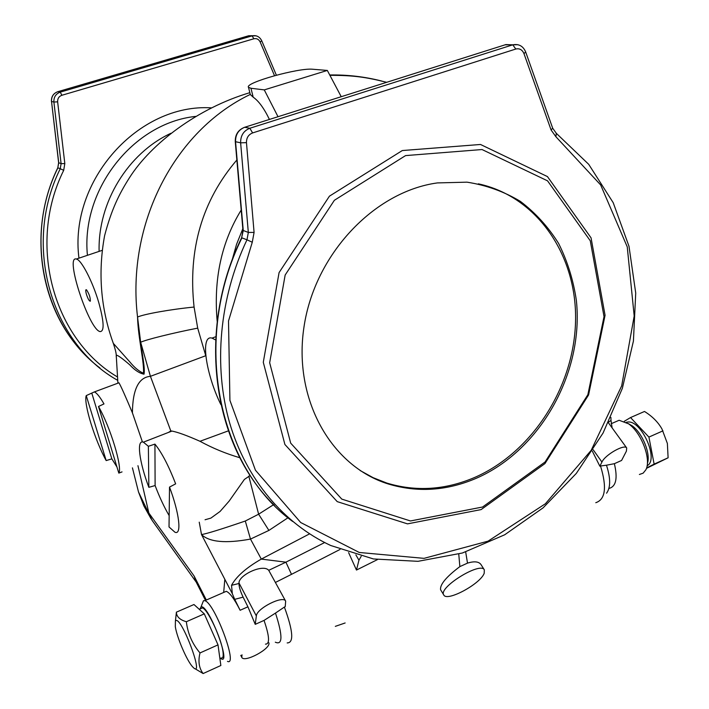 <?xml version="1.0" encoding="UTF-8"?>
<svg xmlns="http://www.w3.org/2000/svg" width="709" height="709" viewBox="0 0 709 709"><rect width="100%" height="100%" fill="white"/><g stroke="black" fill="none" stroke-linecap="round" stroke-linejoin="round"><path stroke-width="1.06" d="M628.236 423.557L632.127 425.808C642.443 432.969 650.942 453.937 647.37 463.473M639.385 474.481L643.125 473.169L645.819 469.872C651.615 459.76 641.503 432.72 628.608 423.84L619.125 420.269L614.481 422.289M595.782 502.699C605.459 499.49 607.037 487.251 600.523 465.999L599.867 466.23L601.932 462.064C605.034 454.868 624.478 443.799 626.694 447.955L626.393 451.172L621.589 460.451L614.366 463.686C617.858 478.38 616.032 486.64 608.907 488.457M329.729 74.986C347.277 74.667 364.55 76.669 381.557 81.003M112.882 342.155L113.325 343.369L129.924 362.042C134.488 367.608 138.991 371.339 143.422 373.226C144.609 363.602 138.042 337.581 137.546 317.047C126.362 224.079 174.246 130.864 250.25 94.448L250.233 94.244M269.42 119.44C264.049 108.317 258.634 100.9 253.184 97.177L250.25 94.448M236.859 159.986C202.1 200.638 187.841 249.665 194.08 307.05C170.461 309.381 144.078 314.078 137.546 317.047L140.657 342.27C142.376 355.36 145.221 368.928 144.007 374.192C139.398 373.253 134.675 370.151 129.818 364.887C122.347 358.408 117.818 355.165 116.232 355.156L116.276 357.008M168.432 432.437L170.807 430.966L171.941 431.072C177.729 432.153 187.079 435.556 199.982 441.282C212.665 448.194 225.976 453.689 239.926 457.757M205.734 355.732L150.423 376.319L140.657 342.27C145.389 339.806 172.943 332.946 197.696 328.134L205.823 355.971M142.429 441.973L132.415 412.842C125.289 395.861 120.796 385.847 118.944 382.798L118.102 383.108M250.25 475.473L244.392 479.426L229.149 501.086L220.091 511.437L210.892 518.111L205.061 519.759M287.987 517.765L268.906 530.421L250.49 539.079C225.71 543.643 209.377 542.137 201.507 534.559C206.567 533.788 221.164 529.277 245.296 521.026L258.625 514.202L273.665 504.64M132.432 467.86L138.503 491.957L152.116 520.406L195.861 581.637M196.366 582.426L194.106 576.018L196.216 582.124L205.495 600.381M245.296 521.026L250.49 539.079L261.311 559.091L309.567 533.859M248.788 476.076L258.625 514.202L268.906 530.421M98.702 302.344C104.019 321.594 104.515 331.351 100.173 331.599C89.29 330.403 64.43 255.134 76.35 259.042C81.269 259.627 92.613 281.42 98.702 302.344M86.454 294.386C87.934 298.817 89.201 301.095 90.247 301.219C90.495 297.78 89.254 293.978 86.498 289.813C85.497 289.307 85.479 290.832 86.454 294.386M250.959 88.262L248.496 87.304C244.286 82.847 299.047 67.559 312.864 69.252L327.328 70.439L264.271 89.892L250.959 88.262L253.184 97.177M278.017 116.719L264.271 89.892M242.824 228.741L236.54 244.375L231.878 260.885M481.127 509.585L544.929 463.606L588.576 394.966L605.069 315.301L591.058 237.861L547.445 176.585L480.507 144.476L402.295 150.547L329.437 196.163L279.08 272.584L263.287 362.308L284.903 444.49L337.236 501.635L407.507 523.871L481.127 509.585M482.563 507.024L545.07 461.993L587.858 394.718L604.024 316.631L590.269 240.776L547.552 180.848L482.031 149.537L405.566 155.599L334.373 200.284L285.16 275.021L269.668 362.751L290.69 443.143L341.782 499.109L410.484 520.955L482.563 507.024M476.262 478.291C540.524 450.366 584.083 372.438 576.355 300.341C573.342 280.09 567.43 261.142 558.639 243.497C548.287 226.942 535.525 212.895 520.353 201.356C504.019 191.545 486.241 185.155 467.009 182.169L437.4 182.913C374.113 191.554 314.681 254.416 304.001 326.867C292.897 399.327 331.333 466.354 388.213 483.955C417.45 492.782 446.803 490.894 476.262 478.291M220.862 404.582C205.761 374.024 200.018 334.391 212.018 338.113L215.607 339.921M341.233 96.708L327.328 70.439M122.037 471.902L118.811 473.107C122.604 467.55 110.444 427.305 98.507 406.487L103.984 403.917C99.916 396.827 96.699 392.83 94.324 391.935L86.241 395.604C83.387 403.102 94.855 440.192 106.173 460.575L111.854 458.865L116.95 467.001M98.507 406.487L118.811 473.107M106.173 460.575L86.241 395.604M111.854 458.865L91.869 393.38M169.167 515.638C164.151 507.077 159.463 497.044 155.111 485.55L148.855 487.331C139.274 462.038 136.261 439.234 143.386 442.168L148.376 446.289L154.934 444.109C161.749 452.519 168.662 465.769 175.655 483.857L169.513 487.092C179.448 513.378 181.858 535.375 174.963 532.237L169.026 526.964L169.513 487.092M148.855 487.331L148.376 446.289M155.111 485.55L154.934 444.109M465.68 551.957L467.506 563.123C474.294 561.049 478.788 561.528 480.986 564.541L481.056 564.648M599.867 466.23L592.334 451.163M265.467 644.144C269.969 644.162 269.491 636.248 264.04 620.41L255.24 624.345L256.348 615.953C256.587 608.464 283.325 595.002 285.656 601.152L268.72 570.32L285.913 562.175L261.311 559.091M339.992 549.475L291.496 574.343L285.913 562.175L324.651 542.545M608.694 422.041L611.016 420.428L612.115 427.846M610.892 417.388L611.016 420.428M600.523 465.999L606.47 465.21C610.671 478.15 610.706 487.482 606.567 493.207M614.366 463.686L606.47 465.21M484.212 573.235L484.3 569.797C480.312 561.386 437.737 587.912 443.799 595.019C446.989 602.003 480.587 583.826 484.212 573.235M467.506 563.123L459.866 566.606C446.315 576.825 439.881 584.517 440.573 589.702L443.754 594.948M348.624 552.621L356.467 570.054L358.949 560.19L361.2 556.317M377.41 559.623L356.467 570.054M459.866 566.606L458.758 554.084M287.18 642.921C294.04 642.912 293.109 630.966 284.389 607.072L275.491 613.081C282.811 635.805 282.749 645.5 275.305 642.186M285.656 601.152L285.231 606.629L284.389 607.072M291.496 574.343L275.509 582.399M268.72 570.32C263.074 563.522 238.72 575.15 238.986 582.958L238.96 583.498C239.03 586.919 240.413 591.474 243.116 597.146L234.714 599.335L232.33 593.717L231.524 585.306L238.96 583.498M261.267 559.117C246.227 567.758 236.319 576.488 231.524 585.306M227.492 661.382C238.516 666.77 214.49 602.544 204.786 600.691L203.474 600.7L200.984 607.028C207.976 602.517 232.898 668.135 220.428 658.262M255.24 624.345L247.92 606.815L243.116 597.146M224.053 592.299L226.304 591.315C229.849 592.786 234.457 599.105 240.121 610.272L234.714 599.335M264.04 620.41L275.491 613.081M200 608.969L200.984 607.028M221.119 657.952C222.936 658.51 223.565 656.499 222.998 651.917C221.554 638.667 207.498 608.783 202.402 607.923L200.7 608.668M345.141 622.972L335.322 626.357M268.835 642.744C271.343 648.54 244.109 663.243 241.769 657.314L241.999 654.797M176.346 612.186L193.965 604.52L204.289 613.861L218.009 644.871L220.853 665.503L203.128 673.55C198.999 668.162 197.962 661.293 200 652.945C192.307 643.887 187.761 633.483 186.343 621.731C180.015 619.896 176.692 616.821 176.373 612.505L175.46 620.951M204.289 613.861L186.343 621.731M218.009 644.871L200 652.945M195.197 668.809L203.128 673.55M175.318 626.685L175.415 621.013C180.591 613.462 206.292 682.155 192.493 666.664C186.839 660.611 176.94 637.524 175.318 626.685M626.277 422.298L627.695 422.05C641.388 419.79 659.281 459.902 647.104 465.742M646.564 467.984L654.132 464.12L648.912 437.09L630.54 417.557L624.274 421.297M630.54 417.557L644.499 411.468C652.245 416.28 658.067 422.112 661.958 428.963L667.373 443.444L668.108 457.792L646.44 468.357M648.912 437.09L662.977 430.842M654.132 464.12L668.108 457.792M360.199 470.563L373.147 477.689L386.804 483.059C416.006 491.878 445.314 489.999 474.738 477.423C532.007 452.448 573.661 387.69 575.522 322.178C577.56 256.738 538.096 196.721 478.336 183.835M217.193 321.381C213.444 279.275 221.447 242.168 241.202 210.05M194.08 307.05L197.696 328.134M228.342 430.868L199.982 441.282M170.807 430.966L150.423 376.319C138.645 377.285 132.636 389.463 132.415 412.842M206.328 600.018L194.106 576.018L148.846 513.015L137.945 465.689M223.69 592.458L224.815 579.288L201.507 534.559L199.238 522.17M99.925 367.944C44.002 326.282 23.353 237.604 57.89 167.829L60.256 168.724C21.979 245.518 51.349 343.44 117.65 380.316M117.366 376.896C53.884 339.558 26.667 244.72 63.695 170.328L64.82 163.575L57.642 101.866C57.5 98.595 58.918 96.397 61.887 95.272L253.866 38.773C256.676 38.189 258.776 39.261 260.168 41.999L274.516 75.695M211.45 107.865C138.547 103.133 68.835 180.476 78.956 258.165M85.78 355.377C40.005 310.604 26.747 230.992 57.801 167.794L58.723 162.795L51.535 101.502L53.893 102.016L61.098 163.664L58.625 162.698L51.518 101.396M64.82 163.575L61.098 163.664L60.256 168.724L63.695 170.328M61.887 95.272L60.247 92.143L57.854 91.683L248.708 35.751L252.076 35.867L60.247 92.143C55.789 93.827 53.671 97.124 53.893 102.016L57.642 101.866M57.704 91.736L57.854 91.683C53.361 93.349 51.225 96.61 51.447 101.467L51.535 101.502C51.314 96.637 53.423 93.358 57.854 91.683L248.708 35.751L252.732 35.707M256.055 35.813L252.076 35.867L253.866 38.773M248.487 35.813L252.112 35.858C256.454 35.042 259.662 36.691 261.736 40.776L260.168 41.999M87.429 255.32C80.817 189.471 133.425 122.923 195.622 116.409M170.931 133.274C127.886 153.179 97.727 202.535 99.118 251.385M386.024 483.237L387.132 483.272M556.095 133.115L588.727 164.346L613.205 202.694L628.989 246.28L635.725 293.065L633.421 341.064L622.36 388.319L603.075 433.013L576.337 473.382L543.129 507.812L504.675 534.79L462.401 553.002L418.009 561.324L373.439 558.958L330.793 545.531C284.229 523.88 246.431 479.869 229.689 423.06C213.267 366.181 219.205 298.338 246.98 239.793L241.92 237.869C191.217 340.55 218.009 467.435 292.657 521.469M243.258 230.567L241.636 237.772L242.965 230.381L248.327 232.437L240.635 142.819L235.548 141.703L243.258 230.567M252.271 242.248L246.98 239.793L248.327 232.437L254.079 232.41L252.271 242.248L228.511 320.991L229.92 400.363L255.435 470.209L300.713 522.533L359.295 552.479L424.035 558.355L488.058 541.153L545.407 503.744L591.2 450.312L621.678 385.856L634.192 316.01L627.243 246.874L600.665 184.943L555.945 136.784L551.088 129.986L552.683 128.196L525.706 52.058M246.466 142.651L240.635 142.819C240.519 135.649 243.586 130.793 249.843 128.258L512.775 44.827L505.836 44.587L244.685 127.274L249.843 128.258L252.617 132.929C248.442 134.621 246.386 137.865 246.466 142.651L254.079 232.41M511.916 44.782L505.836 44.587L244.685 127.274C238.472 129.791 235.432 134.604 235.548 141.703L235.264 141.587C235.14 134.515 238.277 129.747 244.685 127.274L244.188 127.434M551.088 129.986L523.978 53.636C522.276 49.719 519.555 48.185 515.806 49.036L512.775 44.827L517.907 44.694M552.728 128.302L556.273 133.239L555.945 136.784M515.806 49.036L252.617 132.929M523.978 53.636L525.67 51.961C523.162 46.094 518.882 43.71 512.829 44.818L505.127 44.818M241.618 237.816L241.636 237.772C195.897 330.935 212.753 445.722 274.348 505.331M242.957 230.265L235.255 141.508M373.413 477.813L372.801 477.76M601.932 462.064L593.211 449.79M240.121 610.272L247.92 606.815M224.815 579.288L232.33 593.717M256.348 615.953L238.986 582.958M358.949 560.19L355.865 554.872M632.127 425.808L628.608 423.84M619.125 420.269L611.114 423.752M329.915 75.34C353.109 75.26 366.128 77.139 386.689 82.315M249.843 92.675C197.988 108.069 151.247 143.404 129.49 177.693C119.041 194.098 111.49 209.447 104.604 235.672C97.798 272.655 100.705 308.548 113.325 343.369C115.239 349.085 116.205 353.011 116.232 355.156L117.907 383.179M151.185 519.006L143.838 505.854L138.503 491.957M57.801 167.794L58.634 162.733M261.745 40.794L276.368 75.189M197.634 583.924L196.216 582.124M76.35 259.042L101.999 250.419M90.451 300.767L90.247 301.219M250.357 94.731L248.496 87.304M212.018 338.113L215.784 336.722M118.944 382.798L94.324 391.935M171.941 431.072L143.386 442.168M626.694 447.955L608.366 422.715M480.986 564.541L484.3 569.797M204.786 600.691L226.304 591.315M241.751 657.287L240.768 655.355M202.402 607.923L199.247 609.297M175.415 621.013L176.373 612.505M626.641 422.511L627.695 422.05M386.804 483.059L388.213 483.955"/></g></svg>
